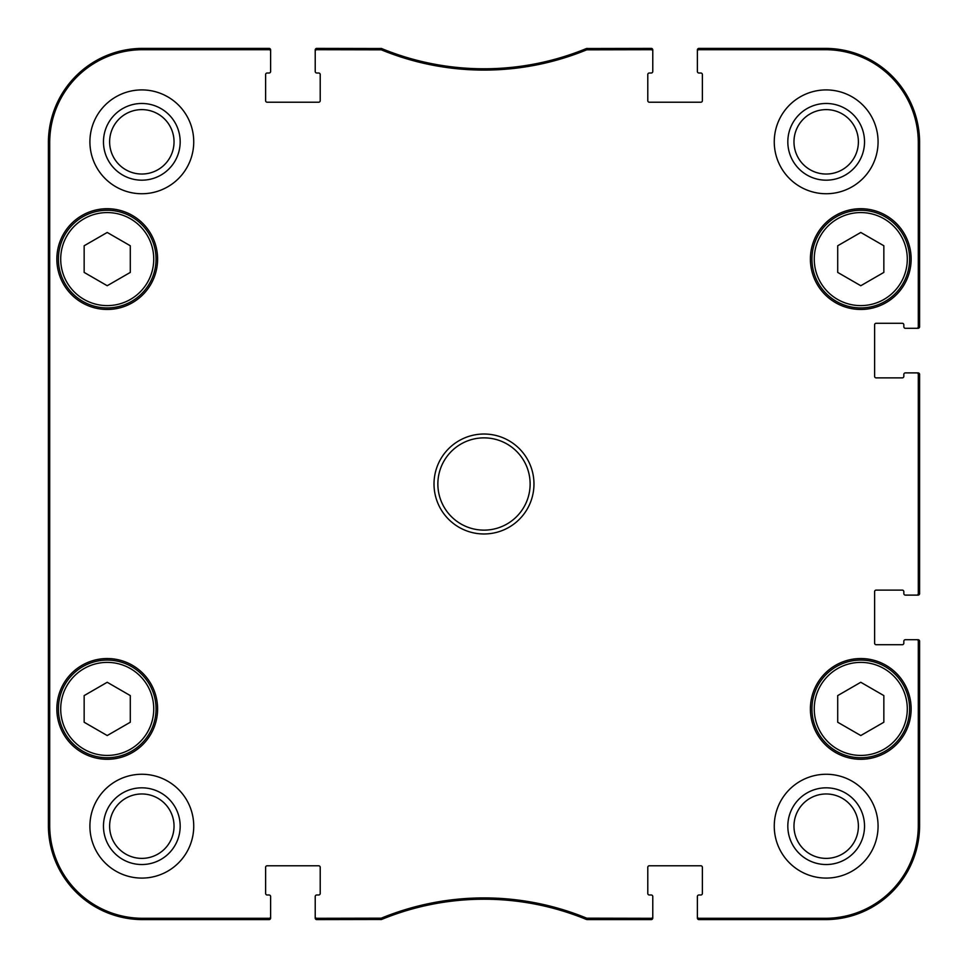 <?xml version="1.0" encoding="UTF-8"?>
<svg xmlns="http://www.w3.org/2000/svg" width="968" height="968" viewBox="0 0 968 968"><rect width="100%" height="100%" fill="white"/><g stroke="black" fill="none" stroke-linecap="round" stroke-linejoin="round"><path stroke-width="1.45" d="M130.293 695.593L130.293 722.237L107.218 735.547L84.155 722.237L84.155 695.593L107.218 682.271L130.293 695.593M58.395 708.915A48.824 48.824 0 0 0 131.636 751.192A48.824 48.824 0 0 0 131.636 666.625A48.824 48.824 0 0 0 58.395 708.915M883.845 695.593L883.845 722.237L860.782 735.547L837.707 722.237L837.707 695.593L860.782 682.271L883.845 695.593M811.946 708.915A48.824 48.824 0 0 0 885.188 751.192A48.824 48.824 0 0 0 885.188 666.625A48.824 48.824 0 0 0 811.946 708.915M48.981 522.841L48.86 518.679M48.787 512.58L48.981 445.219M586.705 918.172L587.031 919.6L651.246 919.6A1.537 1.537 90 0 0 652.783 918.063L652.783 916.756A1.537 1.537 90 0 1 651.246 918.293L586.705 918.172A270.435 270.435 0 0 0 381.295 918.172L316.754 918.293A1.537 1.537 90 0 1 315.217 916.756L315.217 918.063A1.537 1.537 90 0 0 316.754 919.6L381.549 919.479A269.128 269.128 0 0 1 586.451 919.479L587.286 918.293M651.246 919.6A1.537 1.537 90 0 0 652.783 918.063A1.537 1.537 90 0 1 651.246 919.6L651.246 918.293M698.92 919.6A1.537 1.537 90 0 1 697.384 918.063A1.537 1.537 90 0 0 698.92 919.6L825.401 919.6A94.198 94.198 0 0 0 919.6 825.401L919.6 641.252A1.537 1.537 0 0 0 918.063 639.703L916.756 639.703A1.537 1.537 0 0 1 918.293 641.252L918.293 825.401A92.892 92.892 0 0 1 825.401 918.293L698.92 918.293A1.537 1.537 90 0 1 697.384 916.756L697.384 918.063A1.537 1.537 90 0 0 698.92 919.6L698.92 918.293M919.6 641.252A1.537 1.537 0 0 0 918.063 639.703A1.537 1.537 0 0 1 919.6 641.252L918.293 641.252M919.6 593.578A1.537 1.537 0 0 1 918.063 595.114A1.537 1.537 0 0 0 919.6 593.578L919.6 374.422A1.537 1.537 0 0 0 918.063 372.886L916.756 372.886A1.537 1.537 0 0 1 918.293 374.422L918.293 593.578A1.537 1.537 0 0 1 916.756 595.114L918.063 595.114A1.537 1.537 0 0 0 919.6 593.578L918.293 593.578M919.6 374.422A1.537 1.537 0 0 0 918.063 372.886A1.537 1.537 0 0 1 919.6 374.422L918.293 374.422M919.6 326.748A1.537 1.537 -0 0 1 918.063 328.297A1.537 1.537 -0 0 0 919.6 326.748L919.6 142.599A94.198 94.198 0 0 0 825.401 48.4L698.92 48.4A1.537 1.537 -90 0 0 697.384 49.937L697.384 51.243A1.537 1.537 -90 0 1 698.92 49.707L825.401 49.707A92.892 92.892 0 0 1 918.293 142.599L918.293 326.748A1.537 1.537 -0 0 1 916.756 328.297L918.063 328.297A1.537 1.537 -0 0 0 919.6 326.748L918.293 326.748M698.92 48.4A1.537 1.537 -90 0 0 697.384 49.937A1.537 1.537 -90 0 1 698.92 48.4L698.92 49.707M651.246 48.4A1.537 1.537 -90 0 1 652.783 49.937A1.537 1.537 -90 0 0 651.246 48.4L586.451 48.521A269.128 269.128 0 0 1 381.549 48.521L316.754 48.4A1.537 1.537 -90 0 0 315.217 49.937L315.217 51.243A1.537 1.537 -90 0 1 316.754 49.707L381.295 49.828A270.435 270.435 0 0 0 586.705 49.828L651.246 49.707A1.537 1.537 -90 0 1 652.783 51.243L652.783 49.937A1.537 1.537 -90 0 0 651.246 48.4L651.246 49.707M587.286 49.707L587.031 48.4L586.705 49.828M381.295 49.828L380.969 48.4L380.714 49.707M316.754 48.4A1.537 1.537 -90 0 0 315.217 49.937A1.537 1.537 -90 0 1 316.754 48.4L316.754 49.707M269.08 48.4A1.537 1.537 -90 0 1 270.616 49.937A1.537 1.537 -90 0 0 269.08 48.4L142.599 48.4A94.198 94.198 0 0 0 48.4 142.599L48.4 825.401A94.198 94.198 0 0 0 142.599 919.6L269.08 919.6A1.537 1.537 90 0 0 270.616 918.063L270.616 916.756A1.537 1.537 90 0 1 269.08 918.293L142.599 918.293A92.892 92.892 0 0 1 49.707 825.401L49.707 142.599A92.892 92.892 0 0 1 142.599 49.707L269.08 49.707A1.537 1.537 -90 0 1 270.616 51.243L270.616 49.937A1.537 1.537 -90 0 0 269.08 48.4L269.08 49.707M269.08 919.6A1.537 1.537 90 0 0 270.616 918.063A1.537 1.537 90 0 1 269.08 919.6L269.08 918.293M316.754 919.6A1.537 1.537 90 0 1 315.217 918.063A1.537 1.537 90 0 0 316.754 919.6L316.754 918.293M380.714 918.293L380.969 919.6L381.295 918.172M48.884 345.588L48.884 268.705L49.223 345.588M48.884 699.295L48.884 622.412L49.223 699.295M48.678 484L49.029 523.156L49.029 444.893L48.678 484M103.467 141.824A38.357 38.357 0 0 0 161.003 175.039A38.357 38.357 0 0 0 161.003 108.61A38.357 38.357 0 0 0 103.467 141.824M109.626 141.824A32.198 32.198 0 0 1 157.929 113.934A32.198 32.198 0 0 1 157.929 169.715A32.198 32.198 0 0 1 109.626 141.824M103.467 826.176A38.357 38.357 0 0 0 161.003 859.39A38.357 38.357 0 0 0 161.003 792.961A38.357 38.357 0 0 0 103.467 826.176M109.626 826.176A32.198 32.198 0 0 1 157.929 798.285A32.198 32.198 0 0 1 157.929 854.066A32.198 32.198 0 0 1 109.626 826.176M787.819 826.176A38.357 38.357 0 0 0 845.354 859.39A38.357 38.357 0 0 0 845.354 792.961A38.357 38.357 0 0 0 787.819 826.176M793.978 826.176A32.198 32.198 0 0 1 842.281 798.285A32.198 32.198 0 0 1 842.281 854.066A32.198 32.198 0 0 1 793.978 826.176M787.819 141.824A38.357 38.357 0 0 0 845.354 175.039A38.357 38.357 0 0 0 845.354 108.61A38.357 38.357 0 0 0 787.819 141.824M793.978 141.824A32.198 32.198 0 0 1 842.281 113.934A32.198 32.198 0 0 1 842.281 169.715A32.198 32.198 0 0 1 793.978 141.824M193.733 826.176A51.897 51.897 0 0 1 115.87 871.127A51.897 51.897 0 0 1 115.87 781.224A51.897 51.897 0 0 1 193.733 826.176M878.073 826.176A51.897 51.897 0 0 1 800.221 871.127A51.897 51.897 0 0 1 800.221 781.224A51.897 51.897 0 0 1 878.073 826.176M878.073 141.824A51.897 51.897 0 0 1 800.221 186.776A51.897 51.897 0 0 1 800.221 96.873A51.897 51.897 0 0 1 878.073 141.824M193.733 141.824A51.897 51.897 0 0 1 115.87 186.776A51.897 51.897 0 0 1 115.87 96.873A51.897 51.897 0 0 1 193.733 141.824M157.59 708.915A50.36 50.36 0 0 1 82.038 752.535A50.36 50.36 0 0 1 82.038 665.294A50.36 50.36 0 0 1 157.59 708.915M911.142 708.915A50.36 50.36 0 0 1 835.59 752.535A50.36 50.36 0 0 1 835.59 665.294A50.36 50.36 0 0 1 911.142 708.915M911.142 259.085A50.36 50.36 0 0 1 835.59 302.706A50.36 50.36 0 0 1 835.59 215.465A50.36 50.36 0 0 1 911.142 259.085M157.59 259.085A50.36 50.36 0 0 1 82.038 302.706A50.36 50.36 0 0 1 82.038 215.465A50.36 50.36 0 0 1 157.59 259.085M437.863 484A46.137 46.137 0 0 1 507.063 444.046A46.137 46.137 0 0 1 507.063 523.954A46.137 46.137 0 0 1 437.863 484M434.015 484A49.985 49.985 0 0 0 508.986 527.282A49.985 49.985 0 0 0 508.986 440.718A49.985 49.985 0 0 0 434.015 484M652.783 916.756L652.783 896.537A1.537 1.537 0 0 0 651.246 894.989L649.322 894.989A1.537 1.537 0 0 1 647.786 893.452L647.786 867.316A1.537 1.537 0 0 1 649.322 865.779L700.844 865.779A1.537 1.537 0 0 1 702.381 867.316L702.381 893.452A1.537 1.537 0 0 1 700.844 894.989L698.92 894.989A1.537 1.537 0 0 0 697.384 896.537L697.384 916.756M916.756 639.703L905.37 639.703A1.537 1.537 0 0 0 903.834 641.252L903.834 643.163A1.537 1.537 0 0 1 902.297 644.712L876.161 644.712A1.537 1.537 0 0 1 874.612 643.163L874.612 591.654A1.537 1.537 0 0 1 876.161 590.117L902.297 590.117A1.537 1.537 0 0 1 903.834 591.654L903.834 593.578A1.537 1.537 0 0 0 905.37 595.114L916.756 595.114M916.756 372.886L905.37 372.886A1.537 1.537 0 0 0 903.834 374.422L903.834 376.346A1.537 1.537 0 0 1 902.297 377.883L876.161 377.883A1.537 1.537 0 0 1 874.612 376.346L874.612 324.837A1.537 1.537 0 0 1 876.161 323.288L902.297 323.288A1.537 1.537 0 0 1 903.834 324.837L903.834 326.748A1.537 1.537 0 0 0 905.37 328.297L916.756 328.297M697.384 51.243L697.384 71.463A1.537 1.537 0 0 0 698.92 73.011L700.844 73.011A1.537 1.537 0 0 1 702.381 74.548L702.381 100.684A1.537 1.537 0 0 1 700.844 102.221L649.322 102.221A1.537 1.537 0 0 1 647.786 100.684L647.786 74.548A1.537 1.537 0 0 1 649.322 73.011L651.246 73.011A1.537 1.537 0 0 0 652.783 71.463L652.783 51.243M315.217 51.243L315.217 71.463A1.537 1.537 0 0 0 316.754 73.011L318.678 73.011A1.537 1.537 0 0 1 320.214 74.548L320.214 100.684A1.537 1.537 0 0 1 318.678 102.221L267.156 102.221A1.537 1.537 0 0 1 265.619 100.684L265.619 74.548A1.537 1.537 0 0 1 267.156 73.011L269.08 73.011A1.537 1.537 0 0 0 270.616 71.463L270.616 51.243M270.616 916.756L270.616 896.537A1.537 1.537 0 0 0 269.08 894.989L267.156 894.989A1.537 1.537 0 0 1 265.619 893.452L265.619 867.316A1.537 1.537 0 0 1 267.156 865.779L318.678 865.779A1.537 1.537 0 0 1 320.214 867.316L320.214 893.452A1.537 1.537 0 0 1 318.678 894.989L316.754 894.989A1.537 1.537 0 0 0 315.217 896.537L315.217 916.756M883.845 245.763L883.845 272.407L860.782 285.729L837.707 272.407L837.707 245.763L860.782 232.453L883.845 245.763M811.946 259.085A48.824 48.824 0 0 0 885.188 301.375A48.824 48.824 0 0 0 885.188 216.808A48.824 48.824 0 0 0 811.946 259.085A48.824 48.824 0 0 0 885.188 301.375A48.824 48.824 0 0 0 885.188 216.808A48.824 48.824 0 0 0 811.946 259.085M130.293 245.763L130.293 272.407L107.218 285.729L84.155 272.407L84.155 245.763L107.218 232.453L130.293 245.763M58.395 259.085A48.824 48.824 0 0 0 131.636 301.375A48.824 48.824 0 0 0 131.636 216.808A48.824 48.824 0 0 0 58.395 259.085A48.824 48.824 0 0 0 131.636 301.375A48.824 48.824 0 0 0 131.636 216.808A48.824 48.824 0 0 0 58.395 259.085M60.706 708.915A46.525 46.525 0 0 1 130.486 668.622A46.525 46.525 0 0 1 130.486 749.196A46.525 46.525 0 0 1 60.706 708.915M814.257 708.915A46.525 46.525 0 0 1 884.038 668.622A46.525 46.525 0 0 1 884.038 749.196A46.525 46.525 0 0 1 814.257 708.915M48.4 142.599L49.707 142.599M48.4 825.401L49.707 825.401M919.6 825.401L918.293 825.401M919.6 142.599L918.293 142.599M142.599 919.6L142.599 918.293M825.401 48.4L825.401 49.707M142.599 48.4L142.599 49.707M825.401 919.6L825.401 918.293M814.257 259.085A46.525 46.525 0 0 1 884.038 218.804A46.525 46.525 0 0 1 884.038 299.378A46.525 46.525 0 0 1 814.257 259.085M60.706 259.085A46.525 46.525 0 0 1 130.486 218.804A46.525 46.525 0 0 1 130.486 299.378A46.525 46.525 0 0 1 60.706 259.085"/></g></svg>

